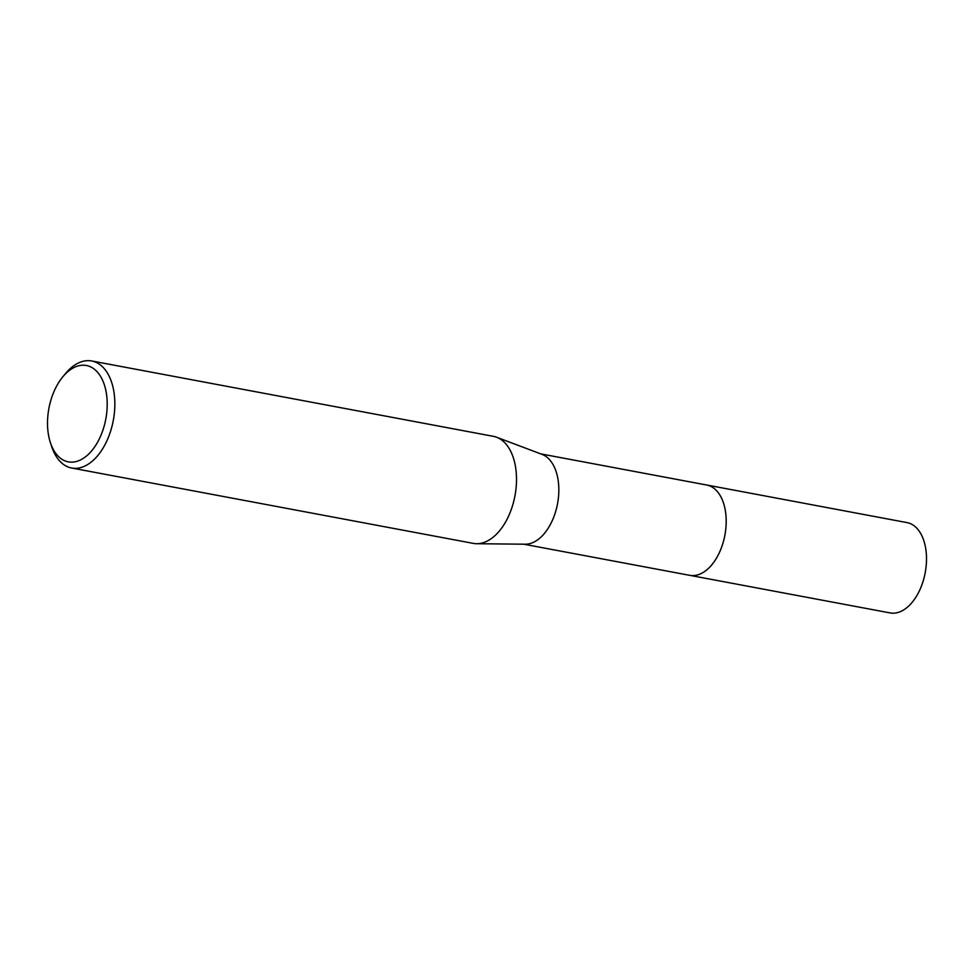 <?xml version="1.0" encoding="UTF-8"?>
<svg xmlns="http://www.w3.org/2000/svg" width="974" height="974" viewBox="0 0 974 974"><rect width="100%" height="100%" fill="white"/><g stroke="black" fill="none" stroke-linecap="round" stroke-linejoin="round"><path stroke-width="1.46" d="M706.04 484.894A45.961 27.15 100.6 0 1 706.698 485.003A45.948 27.138 100.6 0 1 725.082 534.069A45.948 27.138 100.6 0 1 689.738 575.33A45.961 27.15 100.6 0 1 689.093 575.208M706.235 484.93A45.948 27.138 100.6 0 1 725.094 534.081A45.948 27.138 100.6 0 1 689.288 575.244M62.701 376.95L65.392 373.687A54.459 32.166 100.6 0 1 91.726 360.977L493.392 436.34A54.459 32.166 100.6 0 1 496.618 437.241L542.055 454.383A45.948 27.138 100.6 0 1 557.725 502.669A45.948 27.138 100.6 0 1 525.205 544.21L476.651 543.711A54.459 32.166 100.6 0 1 473.303 543.382L71.638 468.019A54.459 32.166 100.6 0 1 51.707 446.628L50.38 442.598A49.004 28.94 100.6 0 1 48.7 409.518A49.004 28.94 100.6 0 1 62.701 376.95A49.004 28.94 100.6 0 1 95.902 370.534A49.004 28.94 100.6 0 1 106.02 417.846A49.004 28.94 100.6 0 1 79.734 460.3A49.004 28.94 100.6 0 1 50.38 442.598M496.618 437.241A54.459 32.166 100.6 0 1 515.197 494.475A54.459 32.166 100.6 0 1 476.651 543.711M91.726 360.977A54.459 32.166 100.6 0 1 113.532 419.112A54.459 32.166 100.6 0 1 71.638 468.019M689.738 575.354A45.961 27.15 100.6 0 0 690.396 575.451A45.961 27.15 100.6 0 0 724.997 534.629A45.961 27.15 100.6 0 0 706.698 485.003L907.001 522.6A45.948 27.138 100.6 0 1 925.3 572.213A45.948 27.138 100.6 0 1 890.711 613.023A45.948 27.138 100.6 0 1 890.053 612.914L523.769 544.198M706.686 485.015L540.716 453.872"/></g></svg>
